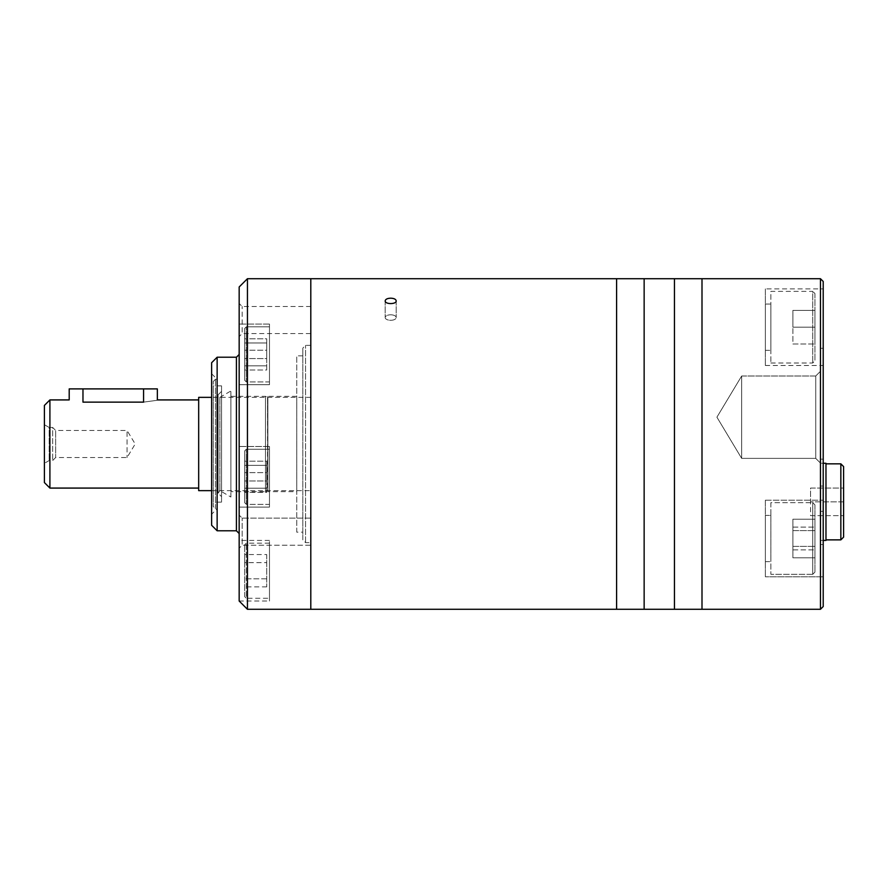 <?xml version="1.0" encoding="UTF-8"?>
<svg xmlns="http://www.w3.org/2000/svg" width="888" height="888" viewBox="0 0 888 888"><rect width="100%" height="100%" fill="white"/><g stroke="black" fill="none" stroke-linecap="round" stroke-linejoin="round"><path stroke-width="0.67" stroke-dasharray="4.44 3.33" d="M198.679 399.922L198.679 488.078L198.679 399.922M49.906 488.078L49.906 399.922M69.197 388.9L82.973 388.9L82.973 402.131L143.579 402.131C161.339 399.722 161.339 399.722 143.579 402.131L143.579 388.9L157.354 388.9M44.4 482.573L44.4 405.428M44.4 424.708L44.4 463.292L44.4 424.708L49.195 427.472L49.195 460.528L49.195 427.472L52.67 427.472L52.67 460.528L52.67 427.472L55.644 430.458L55.644 457.542L55.644 430.458L127.051 430.458L127.051 457.542L127.051 430.458L135.187 444L127.051 457.542L55.644 457.542L52.67 460.528L49.195 460.528L44.4 463.292M198.679 490.642L198.679 397.358M310.8 397.358L310.8 490.642L310.8 397.358L211.622 397.358M82.973 388.9L143.579 388.9M820.457 531.135L820.457 511.377L820.457 544.555L820.457 531.135L823.209 531.135L823.209 576.789L823.209 531.135L820.457 531.135M765.356 500.21L823.209 500.21L823.209 511.377L823.209 500.21L765.356 500.21L765.356 576.789L765.356 500.21M823.209 511.377L820.457 511.377L820.457 459.151L820.457 511.377L823.209 511.377L823.209 459.151L823.209 511.377M823.209 576.789L765.356 576.789L823.209 576.789L823.209 500.21M701.997 609.29L701.997 278.71L701.997 609.29M823.209 606.537L823.209 281.463M823.209 348.307L820.457 348.307L820.457 486.058L823.209 486.058L823.209 348.307L823.209 486.058L823.209 348.307L823.209 486.058L820.457 486.058L820.457 348.307L820.457 486.058L820.457 348.307L823.209 348.307L823.209 365.49L823.209 288.9L765.356 288.9L765.356 365.49L765.356 288.9M823.209 531.135L823.209 544.555L823.209 531.135M814.951 293.584L814.951 360.806L814.951 293.584L812.742 291.375L812.742 363.003L812.742 291.375L770.873 291.375L770.873 363.003L770.873 291.375M814.951 327.195L814.951 344L814.951 310.389L814.951 327.195L792.906 327.195L792.906 310.389L814.951 310.389L792.906 310.389L792.906 327.195L814.951 327.195M770.873 304.051L770.873 350.338L770.873 304.051L765.356 304.051L765.356 350.338L765.356 304.051M814.951 504.895L814.951 572.105L814.951 504.895L814.951 572.105L814.951 504.895L812.742 502.686L814.951 504.895M814.951 546.398L814.951 519.203L814.951 557.797L814.951 546.398L792.906 546.398L792.906 557.797L814.951 557.797L792.906 557.797L792.906 549.905L814.951 549.905L792.906 549.905L792.906 530.602L814.951 530.602L792.906 530.602L792.906 519.203L814.951 519.203L792.906 519.203L792.906 527.095L814.951 527.095L792.906 527.095L792.906 546.398L814.951 546.398M770.873 502.686L770.873 574.314L770.873 502.686L812.742 502.686L812.742 574.314L812.742 502.686L812.742 574.314L812.742 502.686L770.873 502.686L770.873 574.314L770.873 502.686M770.873 515.362L770.873 561.638L770.873 515.362L770.873 561.638L770.873 515.362L765.356 515.362L765.356 561.638L765.356 515.362L765.356 561.638L765.356 515.362L770.873 515.362M792.906 344L814.951 344L792.906 344L792.906 327.195L792.906 344M792.906 549.905L792.906 519.203L792.906 549.905M820.457 463.281L820.457 540.426L820.457 463.281L823.209 463.281M825.973 540.426L825.973 463.281M825.973 463.836L825.973 539.871L825.973 463.836M840.847 539.871L840.847 463.836M843.6 537.118L843.6 466.589M843.6 501.853L843.6 488.078L843.6 515.628L843.6 501.853L810.544 501.853L810.544 488.078L843.6 488.078L810.544 488.078L810.544 501.853L843.6 501.853M741.669 376.001L741.669 458.375L741.669 376.001L815.739 376.001L815.739 458.375L815.739 376.001L820.457 371.284L820.457 463.081L820.457 371.284L820.457 463.081L820.457 371.284L815.739 376.001L815.739 458.375L815.739 376.001L741.669 376.001L741.669 458.375L741.669 376.001L716.916 417.182L741.669 376.001M810.544 515.628L843.6 515.628L810.544 515.628L810.544 501.853L810.544 515.628M674.447 609.29L674.447 278.71L674.447 609.29M644.144 609.29L644.144 278.71L644.144 609.29M616.594 609.29L616.594 278.71L616.594 609.29M310.8 609.29L310.8 278.71L310.8 609.29M390.698 303.685C387.346 303.496 385.514 302.553 385.181 300.854C384.859 297.38 396.536 297.38 396.203 300.854C395.87 302.553 394.039 303.496 390.698 303.685M390.698 314.796A5.506 2.753 180 0 1 396.203 317.549A5.506 2.753 180 0 1 390.698 320.302A5.506 2.753 180 0 1 385.181 317.549A5.506 2.753 180 0 1 390.698 314.796A5.506 2.753 180 0 0 385.181 317.549A5.506 2.753 180 0 0 390.698 320.302A5.506 2.753 180 0 0 396.203 317.549A5.506 2.753 180 0 0 390.698 314.796M244.677 380.286L244.677 328.493L244.677 380.286L244.677 328.493L244.677 380.286L246.331 381.94L244.677 380.286M244.677 342.968L244.677 369.996L244.677 338.783L244.677 369.996L244.677 342.968L266.722 342.968L266.722 338.783L244.677 338.783L266.722 338.783L266.722 350.205L244.677 350.205L266.722 350.205L266.722 365.823L244.677 365.823L266.722 365.823L266.722 369.996L244.677 369.996L266.722 369.996L266.722 358.574L244.677 358.574L266.722 358.574L266.722 342.968L244.677 342.968M244.677 502.697L244.677 450.904L244.677 502.697L244.677 450.904L244.677 502.697L246.331 504.351L244.677 502.697M244.677 465.368L244.677 492.407L244.677 461.194L244.677 492.407L244.677 465.368L266.722 465.368L266.722 461.194L244.677 461.194L266.722 461.194L266.722 472.616L244.677 472.616L266.722 472.616L266.722 488.222L244.677 488.222L266.722 488.222L266.722 492.407L244.677 492.407L266.722 492.407L266.722 480.985L244.677 480.985L266.722 480.985L266.722 465.368L244.677 465.368M244.677 596.625L244.677 544.832L244.677 596.625L246.331 598.279L246.331 543.179L246.331 598.279L269.475 598.279L269.475 543.179L269.475 598.279M266.722 554.567L266.722 586.89L266.722 562.648L244.677 562.648L244.677 586.89L244.677 554.567L244.677 562.648L266.722 562.648L266.722 554.567L244.677 554.567M310.8 542.624L310.8 345.377L310.8 542.624L305.561 542.624L302.808 539.871L302.808 348.129L302.808 539.871M310.8 545.21L310.8 518.115L310.8 545.21L310.8 518.115L310.8 545.21L242.158 545.21L242.158 518.115L242.158 545.21L239.172 548.196L239.172 515.129L239.172 548.196L239.172 515.129L239.172 548.196L242.158 545.21L242.158 518.115L242.158 545.21L310.8 545.21M310.8 333.577L310.8 306.482L310.8 333.577L242.158 333.577L242.158 306.482L242.158 333.577L239.172 336.563L239.172 303.496L239.172 336.563M247.441 278.71L247.441 609.29M239.172 286.968L239.172 601.032L239.172 540.426L239.172 601.032L269.475 601.032L269.475 540.426L269.475 601.032M239.172 533.533L239.172 354.467L239.172 533.533M239.172 484.637L239.172 446.498L239.172 484.637M239.172 332.967L239.172 384.693L239.172 332.967M217.138 357.22L217.138 530.78M211.622 362.726L211.622 525.274M211.622 514.252L211.622 373.748L211.622 514.252L217.138 508.735L217.138 379.265L217.138 508.735L215.484 508.735L213.275 506.537L213.275 381.463L213.275 506.537M269.475 504.351L269.475 449.25L269.475 504.351L246.331 504.351L246.331 449.25L246.331 504.351L246.331 449.25L246.331 504.351L269.475 504.351L269.475 449.25L269.475 504.351M269.475 507.104L269.475 446.498L269.475 507.104L239.172 507.104L269.475 507.104L269.475 446.498L269.475 507.104M269.475 381.94L269.475 326.84L269.475 381.94L246.331 381.94L246.331 326.84L246.331 381.94L246.331 326.84L246.331 381.94L269.475 381.94L269.475 326.84L269.475 381.94M269.475 384.693L269.475 324.087L269.475 384.693L239.172 384.693L269.475 384.693L269.475 324.087L269.475 384.693M266.722 578.81L244.677 578.81L266.722 578.81M266.722 586.89L244.677 586.89M266.722 480.985L266.722 461.194L266.722 480.985M266.722 358.574L266.722 338.783L266.722 358.574M302.808 532.156L302.808 355.844L302.808 532.156L296.747 532.156L296.747 355.844L296.747 532.156M296.747 491.663L296.747 396.337L296.747 491.663L267.876 491.663L267.876 396.337L267.876 491.663L267.543 397.169L267.543 490.831L265.501 491.663L265.501 396.337L265.501 491.663L230.902 491.663L230.902 396.337L230.902 491.663M230.902 497.025L230.902 390.975L230.902 497.025L219.902 490.664L219.902 397.336L219.902 490.664L218.126 493.206L218.126 394.794L218.126 493.206L221.545 496.614L221.545 391.386L221.545 496.614M221.545 502.131L221.545 385.869L221.545 502.131L213.275 502.131L213.275 385.869L213.275 502.131M820.457 609.29L820.457 278.71M236.419 357.22L236.419 530.78M305.561 542.624L305.561 345.377L305.561 542.624M215.484 508.735L215.484 379.265L215.484 508.735M211.622 490.642L310.8 490.642M770.873 363.003L812.742 363.003L814.951 360.806M765.356 350.338L770.873 350.338M765.356 365.49L823.209 365.49M812.742 574.314L814.951 572.105L812.742 574.314L770.873 574.314L812.742 574.314M765.356 561.638L770.873 561.638L765.356 561.638M823.209 459.151L820.457 459.151M823.209 544.555L820.457 544.555M820.457 540.426L823.209 540.426M716.916 417.182L741.669 458.375L815.739 458.375L820.457 463.081L815.739 458.375L741.669 458.375L716.916 417.182M385.181 300.854L385.181 317.549L385.181 300.854M396.203 300.854L396.203 317.549L396.203 300.854M310.8 518.115L242.158 518.115L239.172 515.129L242.158 518.115L310.8 518.115M310.8 306.482L242.158 306.482L239.172 303.496M246.331 449.25L244.677 450.904L246.331 449.25L269.475 449.25L246.331 449.25M269.475 446.498L239.172 446.498L269.475 446.498M246.331 326.84L244.677 328.493L246.331 326.84L269.475 326.84L246.331 326.84M269.475 324.087L239.172 324.087L269.475 324.087M269.475 543.179L246.331 543.179L244.677 544.832M269.475 540.426L239.172 540.426M310.8 345.377L305.561 345.377L302.808 348.129M302.808 355.844L296.747 355.844M296.747 396.337L267.876 396.337L267.543 397.169L265.501 396.337L230.902 396.337M221.545 391.386L218.126 394.794L219.902 397.336L230.902 390.975M221.545 385.869L213.275 385.869M211.622 373.748L217.138 379.265L215.484 379.265L213.275 381.463"/><path stroke-width="1.33" d="M143.579 388.9L82.973 388.9L82.973 402.131C65.201 399.722 65.201 399.722 82.973 402.131C65.201 399.722 65.201 399.722 82.973 402.131L143.579 402.131C161.339 399.722 161.339 399.722 143.579 402.131L143.579 388.9L157.354 388.9L157.354 399.922L198.679 399.922M49.906 399.922L49.906 488.078L44.4 482.573L44.4 405.428L49.906 399.922L69.197 399.922L69.197 388.9L82.973 388.9M211.622 397.358L198.679 397.358L198.679 490.642L211.622 490.642M823.209 500.21L823.209 576.789M820.457 278.71L701.997 278.71L701.997 609.29L674.447 609.29L674.447 278.71L674.447 609.29L644.144 609.29L644.144 278.71L644.144 609.29L616.594 609.29L616.594 278.71L616.594 609.29L247.441 609.29L247.441 278.71L310.8 278.71L310.8 609.29L310.8 278.71L701.997 278.71L701.997 609.29L820.457 609.29L823.209 606.537L823.209 281.463L820.457 278.71L820.457 609.29M823.209 288.9L823.209 348.307M823.209 463.281L825.973 463.281L825.973 540.426L823.209 540.426M825.973 463.836L840.847 463.836L840.847 539.871L825.973 539.871M840.847 463.836L843.6 466.589L843.6 537.118L840.847 539.871M390.698 298.179C387.346 298.312 385.514 299.212 385.181 300.854C384.859 304.484 396.536 304.484 396.203 300.854C395.87 299.212 394.039 298.312 390.698 298.179M247.441 609.29L239.172 601.032L239.172 286.968L247.441 278.71M217.138 530.78L217.138 357.22L211.622 362.726L211.622 525.274L217.138 530.78L236.419 530.78L239.172 533.533M236.419 530.78L236.419 357.22L239.172 354.467M49.906 488.078L198.679 488.078M236.419 357.22L217.138 357.22"/></g></svg>
